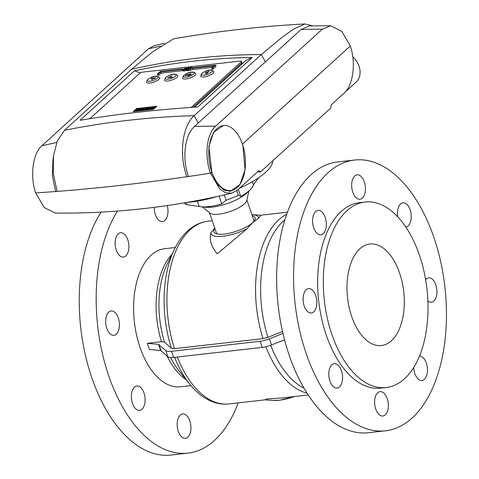 <?xml version="1.0" encoding="UTF-8"?>
<svg xmlns="http://www.w3.org/2000/svg" width="479" height="479" viewBox="0 0 479 479"><rect width="100%" height="100%" fill="white"/><g stroke="black" fill="none" stroke-linecap="round" stroke-linejoin="round"><path stroke-width="0.72" d="M187.427 202.348A57.229 17.681 -18.9 0 0 217.286 196.486M239.554 188.205A57.229 17.681 -18.9 0 0 265.725 172.224A57.229 17.681 -18.9 0 0 272.785 160.77M252.379 181.661L253.445 184.786A31.339 9.682 161.1 0 1 249.972 189.989L246.481 193.282A26.052 8.047 161.1 0 1 246.206 193.534A26.052 8.047 161.1 0 1 205.731 207.233L200.952 206.772A31.339 9.682 161.1 0 1 199.21 206.527L197.366 201.156M249.972 189.989A31.339 9.682 161.1 0 1 249.643 190.289A31.339 9.682 161.1 0 1 240.703 196.378L238.297 189.343M200.952 206.772A31.339 9.682 161.1 0 0 221.729 203.982L226.1 200.216A40.877 12.634 -18.9 0 0 238.398 195.282L240.703 196.378M184.152 202.91A40.877 12.634 -18.9 0 0 186.738 204.665L199.21 206.527M202.407 206.91L210.006 213.149A19.759 6.107 -18.9 0 0 225.926 212.79A19.759 6.107 -18.9 0 0 244.356 203.928A19.759 6.107 -18.9 0 0 246.727 200.575L248.906 190.989M253.445 184.786L258.876 177.577M238.398 195.282L236.812 190.654M226.1 200.216L224.286 194.923M221.729 203.982L219.029 196.103M186.738 204.665L186.026 202.593M160.471 46.146A1025.719 793.739 -132.3 0 0 148.448 48.846L41.829 145.82C32.817 153.472 29.83 175.973 35.65 192.911L44.284 207.569L55.354 213.089C115.038 213.682 173.895 207.03 231.938 193.127L237.536 190.037L258.762 170.728L260.582 171.865L258.894 172.057L257.828 171.584M148.448 48.846L154.052 45.75L164.638 43.29M223.442 125.546L213.598 132.24L208.886 146.586L211.796 171.979A32.704 18.082 -96.5 0 1 223.442 125.546A32.704 18.082 -96.5 0 1 242.44 144.107A32.704 18.082 -96.5 0 1 230.788 190.54A32.704 18.082 -96.5 0 1 211.796 171.979L210.521 173.141C204.162 156.328 206.629 133.821 215.67 126.169L322.289 29.189L330.63 25.794L341.713 31.315L350.335 45.972C356.154 62.827 353.179 85.436 344.156 93.058L331.234 104.817L330.815 107.991L260.582 171.865M330.63 25.794L309.518 25.878L301.046 29.488L194.426 126.468C184.666 135.341 181.954 157.765 188.373 176.506A1025.719 316.948 161.1 0 0 210.521 173.141A1025.719 316.948 161.1 0 1 188.373 176.506L186.744 176.745C178.912 153.861 182.218 126.486 194.133 115.649L198.258 122.983M312.781 25.824L304.836 23.95L293.519 29.141L282.634 36.889L261.306 54.552C218.256 54.624 175.045 59.51 131.677 69.21L152.292 52.079L173.643 38.781C218.071 31.147 261.803 26.207 304.836 23.95L304.836 23.95M242.44 144.107L350.335 45.972L242.757 143.814L245.032 169.817L239.973 184.493L230.417 191.265L223.609 189.75L218.017 184.87L211.473 172.272L210.521 173.141L219.819 189.085L225.813 192.815L231.938 193.127M265.432 61.887L261.306 54.552L194.133 115.649A1033.892 800.068 47.7 0 0 64.503 130.306L57.336 140.934L53.492 155.657L53.253 173.356L57.115 191.402A1025.719 316.948 -18.9 0 0 186.744 176.745A1025.719 316.948 -18.9 0 1 57.115 191.402L55.63 191.516A1025.719 316.948 161.1 0 1 35.65 192.911A1025.719 316.948 161.1 0 0 55.63 191.516L52.385 175.799L52.912 160.519M131.677 69.21L64.503 130.306M80.035 120.307C116.996 114.098 156.232 109.661 197.749 106.997L252.17 57.498C213.059 57.965 173.823 62.402 134.455 70.808L80.035 120.307M252.17 57.498L246.068 60.312L194.516 107.212M242.853 63.24L242.081 63.324M134.455 70.808L140.389 72.928M230.788 190.54L229.1 190.732A32.704 18.082 -96.5 0 1 224.513 190.211M191.133 107.44A2.724 0.844 -18.9 0 0 191.295 107.302L241.093 62.007L241.512 63.234L193.055 107.308L241.512 63.234A2.724 0.844 -18.9 0 0 241.835 62.605L242.242 63.797M153.268 107.883L152.831 107.446L152.029 107.535L152.46 108.11L150.562 108.919L152.975 108.146L152.358 108.715L152.963 108.643L154.489 107.254L153.885 107.326L153.394 108.254M153.178 108.452L152.831 107.446M154.01 107.697L153.885 107.326M153.1 108.517L152.975 108.146M149.915 107.775L149.25 107.847L147.969 109.128L150.226 108.955L151.753 107.565L150.568 108.128L149.969 108.194L149.915 107.775M149.478 108.511L149.25 107.847M150.705 108.523L150.568 108.128M151.244 108.032L151.107 107.637M148.179 107.967L145.82 108.464L144.796 109.469L146.652 109.356L147.448 109.038L148.179 107.967L148.286 108.278M145.508 108.272L144.263 108.907L142.958 109.05L143.58 108.488L142.922 108.565L141.395 109.954L143.934 109.206L143.359 109.733L143.981 109.661L145.508 108.272M145.017 108.721L144.886 108.344M144.059 109.589L143.934 109.206M143.059 108.967L142.922 108.565M144.395 109.284L144.263 108.907M140.886 109.954L140.431 108.847L139.76 108.919L138.233 110.308L139.82 109.398L140.155 110.092L140.814 110.02L140.431 108.847M141.82 109.104L141.682 108.703L140.748 109.553M140.814 110.02L142.341 108.631L141.682 108.703M140.161 110.092L139.76 108.919M137.587 109.913L135.461 110.625L137.629 110.38L139.161 108.99L136.988 109.236L138.257 109.302L137.88 109.643L136.048 110.086L137.587 109.913L137.718 110.296M138.012 110.032L137.88 109.643M138.389 109.691L138.257 109.302M153.346 109.17L133.797 111.379L136.749 108.697L156.292 106.488L153.406 109.338M200.623 76.185A7.017 2.167 -18.9 0 0 205.904 76.556A7.017 2.167 -18.9 0 0 213.071 73.251A7.017 2.167 -18.9 0 0 213.903 71.634C211.431 69.006 207.353 69.605 201.665 73.431L200.623 76.185M182.571 78.221A7.017 2.167 -18.9 0 0 187.852 78.598A7.017 2.167 -18.9 0 0 195.019 75.293A7.017 2.167 -18.9 0 0 195.851 73.676C193.378 71.048 189.301 71.646 183.613 75.472L182.571 78.221M164.525 80.262A7.017 2.167 -18.9 0 0 169.806 80.64A7.017 2.167 -18.9 0 0 176.973 77.335A7.017 2.167 -18.9 0 0 177.799 75.718C175.332 73.089 171.248 73.688 165.56 77.514L164.525 80.262M146.472 82.304A7.017 2.167 -18.9 0 0 151.753 82.681A7.017 2.167 -18.9 0 0 158.92 79.376A7.017 2.167 -18.9 0 0 159.746 77.76C157.28 75.131 153.202 75.73 147.508 79.55L146.472 82.304M157.393 74.077L158.519 73.952L160.788 71.892L182.224 69.467L182.858 68.886L160.297 71.437L157.393 74.077L157.813 75.305L158.938 75.179L161.207 73.119L182.643 70.694L183.152 70.233M241.093 62.007A2.724 0.844 -18.9 0 0 241.416 61.384A2.724 0.844 -18.9 0 0 240.111 61.102L143.089 72.072A2.724 0.844 -18.9 0 0 139.557 73.491L89.836 118.708M192.48 68.635L190.654 70.299L188.774 70.509L188.355 69.281L189.696 68.964L190.331 68.383L189.576 68.467L189.732 68.922M188.63 69.862L187.924 70.503L186.565 70.419M186.235 70.12L184.637 70.976L183.559 70.76M192.372 68.317L213.808 65.898L211.544 67.958L211.963 69.18L213.095 69.054L215.999 66.413L215.58 65.186L193.013 67.737L192.372 68.317L192.798 69.545L212.209 67.353M153.514 109.326L156.914 106.236L136.575 108.535L133.18 111.625L153.514 109.326M241.829 64.168L241.512 63.234A2.724 0.844 -18.9 0 0 241.835 62.605L241.416 61.384M205.09 72.88L206.066 73.79L207.443 73.239L206.844 72.682L209 71.82L208.622 71.467L205.09 72.88M185.229 75.939L186.9 75.143L188.816 74.922L187.798 75.856L191.331 74.437L190.349 73.532L189.331 74.461L186.511 74.778L185.229 75.939M167.686 77.748L172.201 77.233L171.542 76.041L167.686 77.748M151.891 79.532L155.747 77.826L151.232 78.334L151.891 79.532M208.97 71.832L208.64 71.527L205.138 72.928M207.407 73.251L206.844 72.682M191.301 74.449L190.373 73.592L189.349 74.52L186.529 74.838L185.331 75.927M188.816 74.922L187.954 75.79M172.189 77.239L171.56 76.101L167.901 77.724M155.549 77.909L151.262 78.394M189.576 68.467L191.181 67.605L190.265 67.539L192.145 67.329L192.462 68.24M190.055 67.737L190.223 68.222M192.145 67.329L190.235 69.072L190.654 70.299M190.235 69.072L188.355 69.281M186.145 69.192L186.475 69.497L186.145 69.192L187.277 69.066L187.103 68.323L188.391 67.755L189.091 68.012L187.96 68.144L188.133 68.886L186.475 69.497L186.894 70.724M186.846 69.455L187.265 70.676M187.505 69.281L187.924 70.503M188.025 68.982L188.445 70.203M188.211 68.635L188.552 70.114M188.75 68.024L188.942 69.048M188.714 68.054L189.049 69.036M188.762 67.713L189.427 68.994M187.103 68.323L187.211 69.114L187.002 68.533M184.577 68.527L186.127 68.006L186.457 68.311L185.391 69.275L183.463 69.838L183.14 69.533L184.643 69.359L185.702 68.395L184.577 68.527L184.81 69.21M184.199 68.563L184.505 69.455M185.163 68.287L185.319 68.742M183.14 69.533L183.882 71.06M184.211 69.748L184.637 70.976M185.391 69.275L185.816 70.503M186.127 68.006L186.792 69.287M211.544 67.958L212.676 67.826L215.58 65.186M212.676 67.826L213.095 69.054M158.519 73.952L158.938 75.179M160.788 71.892L161.207 73.119M182.224 69.467L182.643 70.694M182.858 68.886L183.098 69.575M146.784 109.098L147.682 108.284L146.49 108.416L145.562 109.23L146.861 109.32M148.741 108.835L150.244 108.422L148.741 108.835M150.382 108.817L150.244 108.422M345.012 92.225L356.083 82.154A19.076 14.759 -132.3 0 0 359.046 66.258A19.076 14.759 -132.3 0 0 352.766 56.69M232.656 190.145A33.38 18.459 -96.5 0 1 229.513 191.325M386.14 387.529L380.5 388.164A93.339 51.606 -96.5 0 1 326.283 335.198A93.339 51.606 -96.5 0 1 359.525 202.677L365.172 202.036A93.339 51.606 -96.5 0 1 419.388 255.008A93.339 51.606 -96.5 0 1 386.14 387.529A93.339 51.606 -96.5 0 1 331.923 334.564A93.339 51.606 -96.5 0 1 365.172 202.036M308.189 394.971L281.365 398.001L266.977 398.947L264.971 399.857L228.86 403.941A91.974 50.852 -96.5 0 1 177.35 356.999M214.742 228.052L210.904 232.854C209.125 239.841 211.251 246.817 217.28 253.798L247.008 228.776L252.553 222.741L258.618 218.214L260.792 215.215L252.373 214.646A25.076 7.748 161.1 0 1 258.618 218.214M399.594 273.006A51.097 28.249 -96.5 0 1 381.392 345.557A51.097 28.249 -96.5 0 1 351.712 316.559A51.097 28.249 -96.5 0 1 369.914 244.009A51.097 28.249 -96.5 0 1 399.594 273.006M190.941 385.601L180.391 386.793A69.491 38.422 -96.5 0 1 140.024 347.359A69.491 38.422 -96.5 0 1 164.776 248.691L175.332 247.499M147.322 343.347L158.573 344.365L160.669 350.496L149.418 349.478L147.358 343.311L161.483 341.719L164.525 342.108L171.374 348.263L174.416 348.652L263.031 338.635L267.917 337.348L282.538 331.516M125.791 255.936A12.262 6.778 -96.5 0 1 123.39 257.091A12.262 6.778 -96.5 0 1 115.655 247.954A12.262 6.778 -96.5 0 1 118.235 233.872A12.262 6.778 -96.5 0 1 120.636 232.716A12.262 6.778 -96.5 0 1 128.366 241.853A12.262 6.778 -96.5 0 1 125.791 255.936M116.319 334.162A12.262 6.778 -96.5 0 1 113.918 335.312A12.262 6.778 -96.5 0 1 106.188 326.175A12.262 6.778 -96.5 0 1 108.763 312.092A12.262 6.778 -96.5 0 1 111.164 310.943A12.262 6.778 -96.5 0 1 118.9 320.08A12.262 6.778 -96.5 0 1 116.319 334.162M143.993 392.972A12.262 6.778 -96.5 0 1 139.623 410.383A12.262 6.778 -96.5 0 1 132.497 403.42A12.262 6.778 -96.5 0 1 136.868 386.008A12.262 6.778 -96.5 0 1 143.993 392.972M189.81 420.909A12.262 6.778 -96.5 0 1 185.439 438.321A12.262 6.778 -96.5 0 1 178.314 431.363A12.262 6.778 -96.5 0 1 182.685 413.952A12.262 6.778 -96.5 0 1 189.81 420.909M167.285 205.569A12.262 6.778 -96.5 0 1 162.483 221.532A12.262 6.778 -96.5 0 1 155.358 214.574A12.262 6.778 -96.5 0 1 154.226 207.353M238.147 402.887A136.258 75.335 -96.5 0 1 187.888 453.134L170.967 455.05A136.258 75.335 -96.5 0 1 91.812 377.721A136.258 75.335 -96.5 0 1 101.117 212.125M187.888 453.134A136.258 75.335 -96.5 0 1 108.739 375.811A136.258 75.335 -96.5 0 1 117.493 211.071M315.667 211.55A12.262 6.778 83.5 0 0 313.086 225.633A12.262 6.778 83.5 0 0 320.822 234.77A12.262 6.778 83.5 0 0 323.223 233.614A12.262 6.778 83.5 0 0 325.798 219.532A12.262 6.778 83.5 0 0 318.068 210.395A12.262 6.778 83.5 0 0 315.667 211.55M306.195 289.771A12.262 6.778 83.5 0 0 303.62 303.854A12.262 6.778 83.5 0 0 311.35 312.991A12.262 6.778 83.5 0 0 313.751 311.841A12.262 6.778 83.5 0 0 316.332 297.758A12.262 6.778 83.5 0 0 308.596 288.621A12.262 6.778 83.5 0 0 306.195 289.771M329.929 381.098A12.262 6.778 83.5 0 0 337.054 388.062A12.262 6.778 83.5 0 0 341.425 370.65A12.262 6.778 83.5 0 0 334.3 363.687A12.262 6.778 83.5 0 0 329.929 381.098M375.746 409.042A12.262 6.778 83.5 0 0 382.871 416A12.262 6.778 83.5 0 0 387.236 398.588A12.262 6.778 83.5 0 0 380.116 391.63A12.262 6.778 83.5 0 0 375.746 409.042M413.718 367.327A12.262 6.778 83.5 0 0 414.838 373.488A12.262 6.778 83.5 0 0 421.963 380.446A12.262 6.778 83.5 0 0 426.328 363.034A12.262 6.778 83.5 0 0 419.412 356.059M427.855 300.95A12.262 6.778 83.5 0 0 431.429 302.219A12.262 6.778 83.5 0 0 433.83 301.069A12.262 6.778 83.5 0 0 436.411 286.987A12.262 6.778 83.5 0 0 428.675 277.85A12.262 6.778 83.5 0 0 426.274 279A12.262 6.778 83.5 0 0 425.621 279.7M405.899 227.13A12.262 6.778 83.5 0 0 408.126 226.004A12.262 6.778 83.5 0 0 410.707 211.922A12.262 6.778 83.5 0 0 402.971 202.785A12.262 6.778 83.5 0 0 400.57 203.934A12.262 6.778 83.5 0 0 397.762 216.819M352.789 192.253A12.262 6.778 83.5 0 0 359.915 199.216A12.262 6.778 83.5 0 0 364.279 181.798A12.262 6.778 83.5 0 0 357.154 174.841A12.262 6.778 83.5 0 0 352.789 192.253M306.171 353.49A136.258 75.335 -96.5 0 1 354.705 160.028A136.258 75.335 -96.5 0 1 433.86 237.35A136.258 75.335 -96.5 0 1 385.32 430.819A136.258 75.335 -96.5 0 1 306.171 353.49M385.32 430.819L368.399 432.729A136.258 75.335 -96.5 0 1 289.244 355.406A136.258 75.335 -96.5 0 1 337.785 161.938L354.705 160.028M160.669 350.496L167.83 356.681A12.945 4 -18.9 0 0 173.608 357.424L262.223 347.407A12.945 4 -18.9 0 0 271.509 344.958L284.538 339.767M158.573 344.365L165.728 350.55A12.945 4 -18.9 0 0 171.512 351.293L260.127 341.276A12.945 4 -18.9 0 0 269.408 338.833L282.969 333.42M322.289 29.189A1025.719 793.739 -132.3 0 0 301.046 29.488M215.67 126.169A1025.719 793.739 -132.3 0 0 194.426 126.468M56.702 142.508A1025.719 793.739 -132.3 0 0 41.829 145.82M148.741 109.122L148.544 108.541M145.957 108.859L145.82 108.464M202.162 73.215A5.652 1.748 -18.9 0 0 204.192 75.095A5.652 1.748 -18.9 0 0 211.526 72.155A5.652 1.748 -18.9 0 0 209.491 70.275A5.652 1.748 -18.9 0 0 202.162 73.215M184.11 75.251A5.652 1.748 -18.9 0 0 186.139 77.131A5.652 1.748 -18.9 0 0 193.474 74.197A5.652 1.748 -18.9 0 0 191.444 72.311A5.652 1.748 -18.9 0 0 184.11 75.251M166.057 77.293A5.652 1.748 -18.9 0 0 168.093 79.173A5.652 1.748 -18.9 0 0 175.422 76.233A5.652 1.748 -18.9 0 0 173.392 74.353A5.652 1.748 -18.9 0 0 166.057 77.293M148.011 79.334A5.652 1.748 -18.9 0 0 150.041 81.214A5.652 1.748 -18.9 0 0 157.369 78.275A5.652 1.748 -18.9 0 0 155.34 76.395A5.652 1.748 -18.9 0 0 148.011 79.334M294.399 396.528A25.076 7.748 161.1 0 1 279.161 400.228A25.076 7.748 161.1 0 1 273.299 400.426L264.923 399.863M252.271 215.688A21.8 6.736 161.1 0 1 252.553 222.741A21.8 6.736 161.1 0 1 224.286 234.075A21.8 6.736 161.1 0 1 214.885 228.489M247.008 228.776A25.076 7.748 161.1 0 1 223.01 236.225A25.076 7.748 161.1 0 1 210.904 232.854M171.985 254.301A69.491 38.422 83.5 0 0 161.483 341.719M307.039 393.187A91.974 50.852 -96.5 0 1 265.875 346.748M164.525 342.108A71.455 39.506 83.5 0 1 167.219 264.043L174.512 249.122C179.182 239.506 185.187 232.159 192.522 227.088C197.384 223.789 202.605 221.813 208.197 221.154A91.974 50.852 83.5 0 0 174.416 348.652M286.801 214.185A91.974 50.852 83.5 0 0 263.031 338.635M284.957 219.729A90.01 49.762 83.5 0 0 267.917 337.348M174.512 249.122A90.01 49.762 83.5 0 0 171.374 348.263M186.163 379.715A69.491 38.422 -96.5 0 1 167.087 356.017M158.878 344.401L160.974 350.532M165.728 350.55L167.83 356.681M171.512 351.293L173.608 357.424M260.127 341.276L262.223 347.407M269.408 338.833L271.509 344.958M304.003 388.188A90.01 49.762 -96.5 0 1 270.689 345.275M170.656 357.532A71.455 39.506 -96.5 0 0 179.344 371.279L189.78 384.194A90.01 49.762 -96.5 0 1 174.584 357.31M216.736 233.878L209.491 212.724M254.115 221.076L246.877 199.923M52.959 160.226L53.492 155.657M186.415 70.658L185.996 69.431M189.66 69L189.241 67.773M183.409 71L182.99 69.772M186.984 69.335L186.565 68.108M294.908 396.474L279.622 400.228L273.299 400.426M208.197 221.154L212.221 220.699M260.75 215.215L287.526 212.185M252.373 214.646L251.906 214.622M189.78 384.194C196.48 392.529 203.976 398.354 212.257 401.659C217.729 403.785 223.268 404.545 228.86 403.941"/></g></svg>
